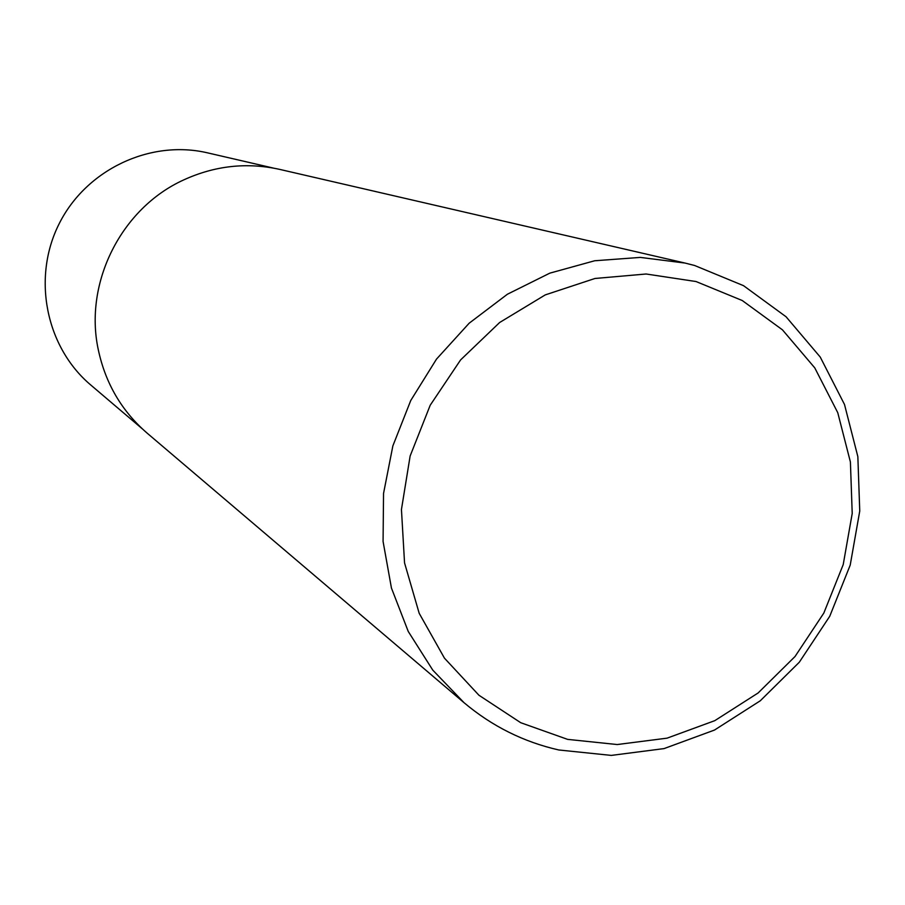 <?xml version="1.0" encoding="UTF-8"?>
<svg xmlns="http://www.w3.org/2000/svg" width="905" height="905" viewBox="0 0 905 905"><rect width="100%" height="100%" fill="white"/><g stroke="black" fill="none" stroke-linecap="round" stroke-linejoin="round"><path stroke-width="1.36" d="M567.616 739.374L617.221 744.543L667.087 738.152L714.803 720.652L758.119 692.97L795.031 656.521L823.833 613.047L843.211 564.607L852.216 513.463L850.406 462.002L837.759 412.68L814.772 367.871L782.44 329.827L742.236 300.517L696.036 281.534L646.102 274L594.958 278.48L545.263 294.894L499.651 322.497L460.588 359.93L430.203 405.236L410.135 456.007L401.447 509.504L404.546 562.876L419.185 613.296L444.457 658.161L478.926 695.232L520.726 722.71L567.616 739.374M694.644 265.504L743.537 285.675L786.06 316.761L820.235 357.056L844.501 404.478L857.85 456.64L859.75 511.042L850.214 565.105L829.738 616.294L799.296 662.234L760.291 700.775L714.509 730.052L664.066 748.593L611.316 755.404L558.815 749.985C523.576 741.964 491.992 726.206 464.061 702.71L432.782 670.13L408.246 631.452L391.435 588.024L383.075 541.462L383.539 493.463L392.872 445.871L410.757 400.496L436.515 359.093L469.163 323.209L507.411 294.227L549.788 273.163L594.653 260.764L640.344 257.405L685.153 263.084L694.644 265.504M464.061 702.71L147.13 433.133C121.7 411.096 105.41 383.256 98.272 349.624C83.826 282.756 121.304 208.252 183.591 179.971C214.847 165.649 246.907 162.131 279.769 169.405L685.153 263.084M142.198 428.744L90.783 385.021C45.793 347.09 31.845 277.699 59.187 223.693C86.246 169.529 150.264 139.359 207.539 152.855L273.287 168.059"/></g></svg>
